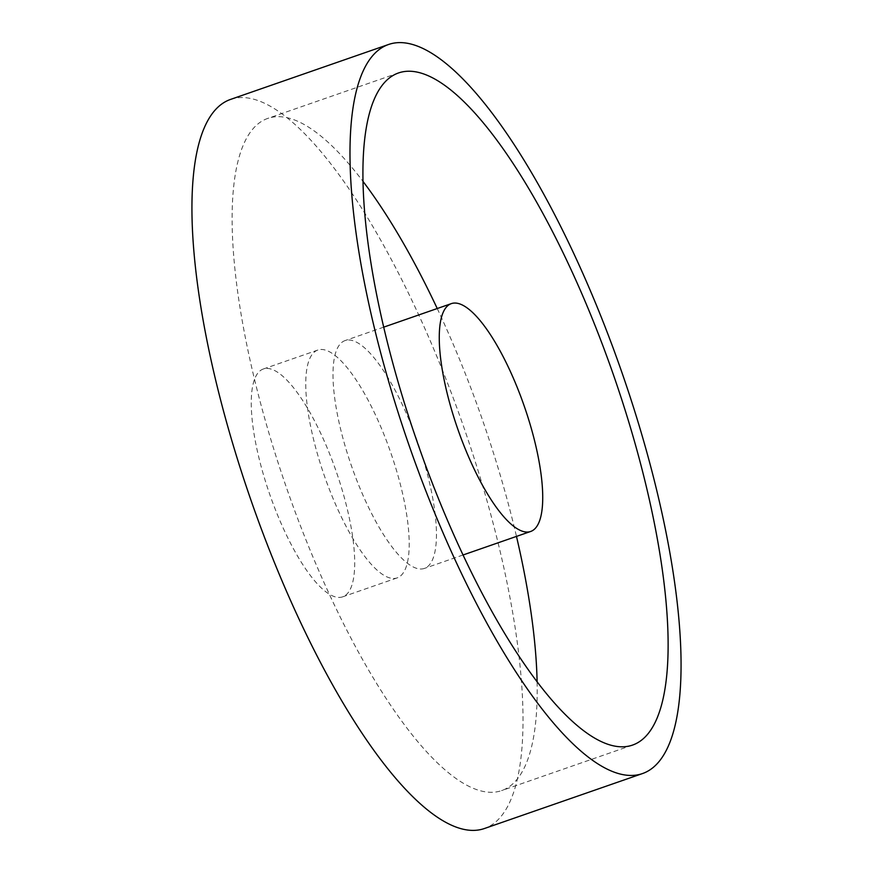 <?xml version="1.0" encoding="UTF-8"?>
<svg xmlns="http://www.w3.org/2000/svg" width="873" height="873" viewBox="0 0 873 873"><rect width="100%" height="100%" fill="white"/><g stroke="black" fill="none" stroke-linecap="round" stroke-linejoin="round"><path stroke-width="0.65" stroke-dasharray="4.37 3.27" d="M384.622 436.151A120.627 35.149 70.8 0 0 317.859 350.04A120.627 35.149 70.8 0 0 330.332 491.805A120.627 35.149 70.8 0 0 397.095 577.915A120.627 35.149 70.8 0 0 384.622 436.151M275.835 510.749A120.627 35.149 -109.2 0 1 263.362 368.984A120.627 35.149 -109.2 0 1 330.125 455.095A120.627 35.149 -109.2 0 1 342.598 596.859A120.627 35.149 -109.2 0 1 275.835 510.749M437.242 308.529A355.857 103.68 -109.2 0 1 464.807 372.411A355.857 103.68 -109.2 0 1 516.478 536.404M537.113 681.955A355.857 103.68 -109.2 0 1 501.593 790.622A355.857 103.68 -109.2 0 1 304.644 536.589A355.857 103.68 -109.2 0 1 267.858 118.379A355.857 103.68 -109.2 0 1 363.135 181.573M230.701 99.369A386.019 112.464 -109.2 0 1 444.346 374.932A386.019 112.464 -109.2 0 1 484.253 828.575M357.581 482.333A120.627 35.149 -109.2 0 1 345.108 340.568A120.627 35.149 -109.2 0 1 411.87 426.679A120.627 35.149 -109.2 0 1 424.343 568.443A120.627 35.149 -109.2 0 1 357.581 482.333M317.859 350.04L263.362 368.984M632.39 745.138L501.593 790.622M383.771 327.124L345.108 340.568M463.006 554.999L424.343 568.443M398.655 72.906L267.858 118.379M397.095 577.915L342.598 596.859"/><path stroke-width="1.31" d="M516.478 536.404A355.857 103.68 -109.2 0 1 537.113 681.955M595.604 326.939A355.857 103.68 -109.2 0 1 632.39 745.138A355.857 103.68 -109.2 0 1 435.441 491.106A355.857 103.68 -109.2 0 1 398.655 72.906A355.857 103.68 -109.2 0 1 595.604 326.939M428.654 498.068A386.019 112.464 -109.2 0 1 388.747 44.425A386.019 112.464 -109.2 0 1 602.392 319.976A386.019 112.464 -109.2 0 1 642.299 773.631A386.019 112.464 -109.2 0 1 428.654 498.068M642.299 773.631L484.253 828.575A386.019 112.464 -109.2 0 1 270.608 553.024A386.019 112.464 -109.2 0 1 230.701 99.369L388.747 44.425M463.847 445.372A120.627 35.149 -109.2 0 1 451.385 303.608A120.627 35.149 -109.2 0 1 518.147 389.729A120.627 35.149 -109.2 0 1 530.609 531.493A120.627 35.149 -109.2 0 1 463.847 445.372M363.135 181.573A355.857 103.68 -109.2 0 1 437.242 308.529M451.385 303.608L383.771 327.124M530.609 531.493L463.006 554.999"/></g></svg>
